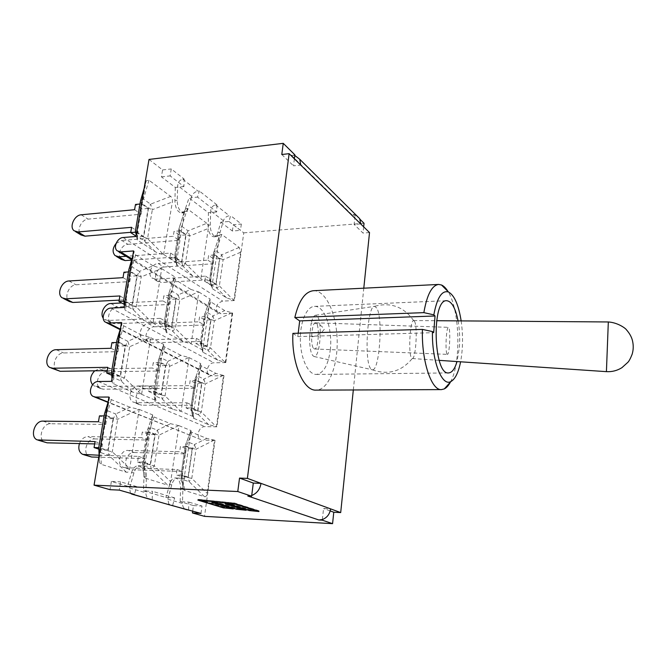 <?xml version="1.0" encoding="UTF-8"?>
<svg xmlns="http://www.w3.org/2000/svg" width="667" height="667" viewBox="0 0 667 667"><rect width="100%" height="100%" fill="white"/><g stroke="black" fill="none" stroke-linecap="round" stroke-linejoin="round"><path stroke-width="0.5" stroke-dasharray="3.33 2.5" d="M458.062 320.877C459.596 329.373 460.055 338.136 459.421 347.165L457.02 361.556M330.265 350.067C332.875 329.331 324.546 305.403 314.482 306.37C306.562 306.495 299.8 322.419 300.35 340.804C300.792 359.196 308.412 374.737 316.325 374.429C323.57 373.278 328.214 365.157 330.265 350.067M309.563 337.093L311.189 323.103C317.142 322.87 321.486 324.962 324.245 329.398C320.443 334.225 315.549 336.793 309.563 337.093C309.621 348.866 311.147 355.344 314.14 356.512C320.043 357.787 322.778 322.469 317.309 316.291L315.558 315.258C313.89 315.508 312.439 318.126 311.189 323.103M450.458 382.024C461.389 362.965 459.955 309.972 448.007 291.521M461.155 320.894C463.148 335.234 462.965 348.866 460.605 361.797M292.905 333.375L297.79 336.61L433.675 332.658M297.79 336.61L298.199 333.217M313.432 290.712C325.721 290.087 336.543 313.623 337.152 339.811C337.961 366 328.431 390.078 316.125 390.12M313.607 348.441L314.557 348.983C318.909 349.533 319.852 322.194 315.458 322.795C311.722 322.086 310.063 345.006 313.607 348.441M446.915 353.827C445.056 350.35 446.39 326.663 448.399 327.339C450.784 326.647 449.766 354.844 447.415 354.36L446.915 353.827M376.722 308.004L374.579 306.336C367.459 304.902 363.924 361.114 370.727 368.668L372.386 369.81C379.515 371.185 383.183 317.742 376.722 308.004M414.616 321.477L413.598 320.552C410.105 319.827 408.146 353.051 411.422 357.804L412.289 358.538C415.783 359.288 417.792 327.022 414.616 321.477M353.318 389.97L363.79 288.194M152.193 499.491L152.476 491.304L145.923 491.004L145.865 492.763C145.906 495.906 147.115 498.032 149.475 499.141M188.594 509.88L188.828 502.109L182.508 501.792L182.458 503.46C182.516 506.445 183.683 508.471 185.968 509.53M183.917 186.56L177.639 187.219L177.697 185.609C178.106 182.024 179.807 179.89 182.8 179.215L184.15 179.073L183.917 186.56L170.143 175.896L171.269 168.943L184.15 179.073M322.378 519.526L323.562 508.521L330.59 508.871M216.7 211.956L210.647 212.506L210.689 210.972C211.072 207.562 212.706 205.553 215.599 204.944L216.908 204.819L216.7 211.956L197.507 197.09L199.333 191.004L197.999 191.137C194.981 191.721 192.888 193.472 191.721 196.39L191.329 197.699L197.507 197.09M294.397 158.846L293.505 165.841L300.725 165.057M360.697 223.92L354.102 224.445L355.169 214.516L360.038 219.335M356.712 215.708L351.959 214.782L355.169 214.516M234.267 503.06L199.3 499.525L224.179 507.145L232.174 507.954L211.964 501.709L216.942 502.218L236.993 508.446L244.997 509.254L225.196 503.051L230.182 503.552L249.825 509.746L257.854 510.563L234.267 503.06L234.167 503.777M199.2 500.233L199.3 499.525M224.079 507.921L224.179 507.145M232.091 508.562L232.174 507.954M211.856 502.509L211.964 501.709M216.825 503.018L216.942 502.218M236.893 509.221L236.993 508.446M244.922 509.863L244.997 509.254M225.096 503.852L225.196 503.051M230.073 504.36L230.182 503.552M249.733 510.522L249.825 509.746M257.779 511.164L257.854 510.563M197.982 499.3L223.778 507.187L233.417 508.171L213.265 501.934L216.533 502.268L236.585 508.487L246.24 509.471L226.488 503.277L229.756 503.602L249.408 509.788L259.079 510.772L234.692 503.01L197.982 499.3L197.866 500.1M223.703 507.804L223.778 507.187M233.317 508.946L233.417 508.171M213.173 502.643L213.265 501.934M216.433 502.976L216.533 502.268M236.502 509.096L236.585 508.487M246.14 510.247L246.24 509.471M226.396 503.985L226.488 503.277M229.665 504.319L229.756 503.602M249.333 510.397L249.408 509.788M258.988 511.547L259.079 510.772M234.584 503.818L234.692 503.01M181.649 212.073L187.602 211.281L181.649 212.073L184.092 212.79C185.893 212.548 187.21 211.105 188.061 208.463L191.329 197.699L189.028 197.932L208.396 212.706L208.304 228.456L189.636 236.035L186.118 234.642L188.077 230.84L189.636 236.035L185.409 263.548L182.666 265.875L181.858 262.214L185.409 263.548L200.834 278.689L208.262 228.739C209.346 233.917 211.297 236.61 214.115 236.802C215.808 236.577 217.058 235.151 217.851 232.525L220.794 222.178L228.981 221.477L230.624 215.608L229.34 215.724C226.43 216.25 224.437 217.917 223.37 220.719L220.077 232.341C219.285 234.976 218.042 236.401 216.35 236.627L214.024 235.81L220.06 235.334L214.29 236.01M149.016 159.43L162.573 169.935L161.431 176.863L175.313 187.46L177.639 187.219L177.214 200.367C177.247 205.536 178.623 209.363 181.349 211.856M168.859 504.244L167.826 499.183L168.259 497.59L174.671 497.899L172.67 505.336M178.464 478.181L184.801 478.422L177.705 478.056C175.079 478.189 173.103 480.398 171.778 484.701L168.259 497.59L165.883 497.474L143.488 490.887L143.989 476.597L142.329 462.098L143.38 462.623L144.172 466.9L142.663 465.049L142.379 461.847L147.791 429.048L150.342 427.414L157.329 430.132L159.054 435.142L154.335 465.858L151.292 469.243L150.492 465.007L154.335 465.858L170.652 481.707L178.989 425.663L170.594 423.703L153.969 416.95L152.384 415.733L152.668 414.999L143.713 472.736C142.763 468.426 140.887 466.108 138.086 465.783C135.184 465.916 132.991 468.217 131.524 472.67L127.564 486.201L136.685 486.602L134.426 494.422M192.696 511.047L193.472 505.586L180.165 501.676L182.508 501.792L182.933 488.219C182.908 483.008 181.524 479.69 178.764 478.281M130.499 493.297L129.54 487.986L133.984 472.761C135.443 468.301 137.627 466 140.529 465.866L148.024 466.233L141.446 466.008M143.488 490.887L145.923 491.004L146.415 476.688C146.398 471.185 144.856 467.667 141.788 466.116M208.396 212.706L210.647 212.506L210.272 225.029C210.313 229.94 211.556 233.533 214.024 235.81M216.908 204.819L199.333 191.004M228.981 221.477L240.462 230.365L241.346 224.037L230.624 215.608M136.685 486.602L120.627 481.832L119.293 490.103M174.671 497.899L152.476 491.304M200.984 513.415L202.018 506.036L188.828 502.109M369.518 232.575L363.015 233.066L354.102 224.445M330.207 510.922L323.562 508.521M281.791 154.511L293.505 165.841M247.841 496.04L251.717 495.481M294.822 155.478L291.387 155.269L294.897 154.869M180.165 501.676L180.59 488.119C180.482 482.049 178.731 478.664 175.354 477.964C173.595 477.956 172.044 479.098 170.702 481.382L165.883 497.474M127.564 486.201L111.381 481.441L120.627 481.832M193.472 505.586L202.018 506.036M175.313 187.46L174.887 200.592C175.271 208.171 177.572 212.306 181.783 213.006L184.542 211.239L189.028 197.932M161.431 176.863L170.143 175.896M162.573 169.935L171.269 168.943M220.794 222.178L232.383 231.015L240.462 230.365M363.665 226.838L363.015 233.066M232.383 231.015L233.283 224.712L241.346 224.037M130.048 407.237L111.331 399.633L109.371 398.132L109.546 397.407L99.233 458.871L99.491 462.648L101.292 464.365L126.363 472.219C128.064 472.628 129.181 471.427 129.698 468.609L139.17 409.405L130.048 407.237L115.733 413.957L117.659 419.318L112.298 451.767L108.863 455.294L108.096 450.825L112.298 451.767L129.698 468.609M100.5 447.707L105.861 415.933L113.098 418.693L107.854 450.175L98.833 447.665M105.861 415.933L104.119 415.916M98.449 421.769L105.753 424.462L50.6 423.745C42.254 423.136 37.269 439.611 45.006 442.371M95.073 441.579L102.443 444.097L94.681 443.914M105.753 424.462L106.737 418.626L99.458 415.883M98.883 449.158L101.451 450.008L102.443 444.097M104.802 412.931L107.871 410.897L105.619 415.274L104.386 414.549L98.808 447.507L100.075 448.141L100.842 452.651L98.916 450.008M107.854 450.175L101.451 450.008M113.098 418.693L106.737 418.626M170.652 481.707L169.351 484.801L167.7 485.159L151.292 469.243L144.172 466.9L145.489 478.206L167.7 485.159M145.489 478.206L143.98 476.822L143.655 473.078M79.456 443.563C81.274 439.161 84.092 436.835 87.902 436.593L94.697 438.936C86.627 438.294 82.058 453.902 89.57 456.57M143.755 462.214L148.458 432.158L154.886 434.609L150.275 464.399L143.755 462.214L137.552 462.014L138.444 456.37L99.1 455.236L99.233 458.871M148.458 432.158L142.288 432.058L141.404 437.627L87.902 436.593M94.697 438.936L147.891 440.02L141.404 437.627M138.444 456.37L144.989 458.604L98.766 457.22M137.552 462.014L144.114 464.199L144.989 458.604M150.275 464.399L144.114 464.199M147.891 440.02L148.758 434.5L142.288 432.058M154.886 434.609L148.758 434.5M190.995 430.64L183.066 485.676L183.492 489.453L184.709 490.487L204.519 496.69C205.878 497.007 206.753 495.898 207.162 493.372L214.532 440.17L206.77 438.386L191.904 432.358L190.604 431.349L190.995 430.64L185.443 445.239L185.96 443.555L188.177 442.121L186.201 446.031L185.351 445.531L181.032 475.079L181.899 475.513L182.725 479.573L181.432 478.039L181.116 474.829L183.066 485.676M125.246 467.734L123.262 467.309C115.933 464.707 120.193 449.758 128.039 450.417L134.134 452.518C126.321 451.859 122.119 466.683 129.423 469.268L125.246 467.734L177.055 469.535L176.263 474.887L182.124 476.838L182.9 471.536L131.391 469.701M182.241 475.112L186.393 446.607L192.146 448.799L188.069 477.072L182.241 475.112L176.263 474.887M186.393 446.607L180.449 446.473L179.673 451.759L128.039 450.417M134.134 452.518L185.468 453.902L179.673 451.759M177.055 469.535L182.9 471.536M191.904 432.358L188.177 442.121L194.422 444.547L195.965 449.266L192.471 448.424L194.422 444.547L206.77 438.386M214.207 440.12L195.965 449.266L191.796 478.406L189.086 481.666L188.261 477.639L191.796 478.406L207.162 493.372M188.069 477.072L182.124 476.838M185.468 453.902L186.235 448.658L180.449 446.473M192.146 448.799L186.235 448.658M141.771 335.142L123.728 325.829L121.861 323.854L122.094 322.961L112.181 381.741L112.44 383.2L113.94 384.109L132.516 392.079L141.587 394.322L150.65 337.66L141.771 335.142L127.806 341.296L129.665 346.723L124.512 377.914L121.202 381.024L120.427 376.78L124.512 377.914L141.212 394.255M113.107 372.978L118.259 342.454L125.238 345.865L120.193 376.121L113.107 372.978L111.581 373.003M118.259 342.454L116.533 342.505M110.972 348.291L118.009 351.642L63.565 352.951C55.828 352.685 50.642 367.267 57.337 370.585M107.729 367.325L114.832 370.51L107.17 370.627M118.009 351.642L118.951 346.031L111.939 342.63M111.739 375.254L113.874 376.196L114.832 370.51M117.209 339.353L120.227 337.527L118.026 341.787L116.85 340.862L111.497 372.511L112.698 373.353L113.473 377.639L111.739 375.329M120.193 376.121L113.874 376.196M125.238 345.865L118.951 346.031M180.915 355.328L164.857 347.048L163.34 345.423L163.673 344.531L154.977 400.192L155.086 401.559L156.261 402.259L172.761 409.338L181.116 411.364L189.103 357.604L180.915 355.328L167.959 361.256L169.618 366.333L165.074 395.915L162.139 398.933L161.339 394.897L165.074 395.915L180.765 411.306M154.827 391.487L159.355 362.548L165.566 365.583L161.131 394.28L154.827 391.487L148.708 391.512L149.566 386.076L96.557 386.418L92.53 384.742M94.731 370.802L99.591 368.843L106.161 371.744C98.666 371.411 93.872 385.251 100.4 388.461L103.185 389.169L96.557 386.418M159.355 362.548L153.268 362.656L152.418 368.026L99.591 368.843M106.161 371.744L158.688 371.01L152.418 368.026M149.566 386.076L155.886 388.903L103.185 389.169M148.708 391.512L155.044 394.297L155.886 388.903M172.761 409.338L162.139 398.933L155.269 395.923L153.977 394.397L153.527 390.795L154.461 391.854L156.261 402.259M154.977 400.192L153.527 390.795L158.663 359.405L161.206 357.896L167.959 361.256L165.925 365.241L158.171 361.155L163.673 344.531M161.131 394.28L155.044 394.297M158.688 371.01L159.521 365.683L153.268 362.656M165.566 365.583L159.521 365.683M193.93 418.409L208.688 424.746L216.416 426.588L223.503 375.446L215.916 373.387L201.526 365.958L200.283 364.616L200.709 363.732L193.03 416.592L192.988 417.867L193.93 418.409L192.53 412.223L191.446 410.972L190.97 407.404L195.139 378.856L195.564 377.422L197.791 376.08L195.856 379.898L195.031 379.256L200.709 363.732M135.734 402.701L133.016 402.001C126.638 398.874 131.149 385.601 138.428 385.976L144.33 388.578C137.085 388.202 132.633 401.367 138.986 404.477L141.687 405.177L135.734 402.701L186.893 402.801L186.126 407.962L191.804 410.455L192.555 405.336L141.687 405.177M192.029 407.987L196.04 380.482L201.609 383.2L197.674 410.488L192.029 407.987L186.126 407.962M196.04 380.482L190.17 380.54L189.42 385.643L138.428 385.976M144.33 388.578L195.031 388.311L189.42 385.643M186.893 402.801L192.555 405.336M201.526 365.958L197.791 376.08L203.835 379.089L205.336 383.858L201.918 382.866L203.835 379.089L215.916 373.387M223.187 375.388L205.336 383.858L201.301 411.998L198.683 414.916L192.53 412.223L191.704 408.346L201.301 411.998L216.091 426.53M197.674 410.488L191.804 410.455M195.031 388.311L195.773 383.25L190.17 380.54M201.609 383.2L195.773 383.25M153.051 265.791L135.643 254.911L133.884 252.46L134.209 251.342L124.629 307.921L125.062 310.08L126.23 310.914L144.147 320.56L152.976 323.145L161.697 268.626L153.051 265.791L139.411 271.411L141.212 276.905L136.251 306.912L133.066 309.621L132.283 305.594L136.251 306.912L152.61 323.078M125.221 301.167L130.173 271.811L136.902 275.83L132.058 304.936L125.221 301.167L123.862 301.234M130.173 271.811L128.473 271.928M123.011 277.655L129.798 281.607L76.055 284.801C68.826 284.809 63.557 297.832 69.326 301.484M119.893 295.965L126.738 299.766L119.176 300.142M129.798 281.607L130.707 276.213L123.937 272.219M124.22 304.352L125.821 305.228L126.738 299.766M129.148 268.609L132.099 266.992L129.948 271.135L128.831 270.035L123.678 300.467L124.829 301.492L125.604 305.553L124.145 303.71M132.058 304.936L125.821 305.228M136.902 275.83L130.707 276.213M190.87 289.42L175.338 279.715L173.904 277.697L174.27 276.672L165.9 330.265L166.15 332.266L167.058 332.9L183.008 341.487L191.154 343.822L198.858 291.988L190.87 289.42L178.197 294.864L179.807 300.008L175.429 328.531L172.595 331.182L171.786 327.347L175.429 328.531L190.812 343.755M165.491 323.37L169.86 295.481L175.863 299.058L171.586 326.722L165.491 323.37L159.446 323.595L160.28 318.359L107.937 320.46L104.536 319.476L103.21 318.101M169.86 295.481L163.849 295.789L163.031 300.959L121.694 302.976M163.031 300.959L169.085 304.486L117.225 306.92C110.23 306.845 105.319 319.21 110.964 322.753L114.349 323.737L107.937 320.46M160.28 318.359L166.391 321.744L114.349 323.737M159.446 323.595L165.574 326.938L166.391 321.744M183.008 341.487L172.595 331.182L165.95 327.564L164.949 326.438L164.265 322.369L165.141 323.687L167.058 332.9M165.9 330.265L164.265 322.369L169.151 292.288L171.669 290.92L178.197 294.864L176.205 298.758L168.726 293.93L174.27 276.672M171.586 326.722L165.574 326.938M169.085 304.486L169.893 299.358L163.849 295.789M175.863 299.058L169.893 299.358M203.477 352.51L217.767 360.205L225.321 362.331L232.166 312.923L224.754 310.597L210.814 301.884L209.63 300.2L210.088 299.183L202.676 350.183L202.76 352.018L203.477 352.51L201.993 347.224L201.167 346.315L200.475 342.346L204.502 314.782L204.852 313.557L207.07 312.331L205.169 316.058L204.385 315.291L210.088 299.183M145.865 339.878L142.555 338.903C137.035 335.443 141.671 323.578 148.474 323.703L154.194 326.78C147.424 326.647 142.838 338.419 148.341 341.854L151.634 342.83L145.865 339.878L196.39 338.377L195.656 343.363L201.151 346.365L201.876 341.412L151.634 342.83M201.476 343.205L205.353 316.65L210.739 319.86L206.937 346.215L201.476 343.205L195.656 343.363M205.353 316.65L199.558 316.875L198.833 321.811L148.474 323.703M154.194 326.78L204.269 324.971L198.833 321.811M196.39 338.377L201.876 341.412M210.814 301.884L207.07 312.331L212.923 315.866L214.374 320.694L211.047 319.56L212.923 315.866L224.754 310.597M231.858 312.865L214.374 320.694L210.489 347.874L207.946 350.467L201.993 347.224L201.159 343.522L207.12 346.798L210.489 347.874L225.004 362.264M206.937 346.215L201.151 346.365M204.269 324.971L204.986 320.085L199.558 316.875M210.739 319.86L204.986 320.085M212.698 288.903L226.547 297.866L233.925 300.242L240.57 252.276L239.211 247.432L221.736 234.417L219.793 234.759L211.989 286.101L212.698 288.903L210.63 283.942L209.655 279.531L213.548 252.91L213.84 251.859L216.033 250.742L214.165 254.385L213.415 253.502L219.251 236.535M155.661 279.139L151.884 277.922C147.107 274.287 151.793 263.59 158.179 263.507L163.723 267.017C157.37 267.092 152.735 277.705 157.495 281.324L161.247 282.541L155.661 279.139L205.561 276.155L204.852 280.974L210.18 284.442L210.88 279.665L161.247 282.541M210.605 280.64L214.34 254.986L219.568 258.654L215.891 284.125L210.605 280.64L204.852 280.974M214.34 254.986L208.629 255.386L207.921 260.147L158.179 263.507M163.723 267.017L213.19 263.773L207.921 260.147M205.561 276.155L210.88 279.665M221.736 234.417L216.033 250.742L221.702 254.786L223.12 259.655L219.86 258.396L221.702 254.786L239.211 247.432M240.57 252.276L223.12 259.655L219.36 285.926L216.9 288.219L211.122 284.45L210.297 280.924L216.066 284.717L219.36 285.926L233.608 300.183M215.891 284.125L210.18 284.442M213.19 263.773L213.882 259.046L208.629 255.386M219.568 258.654L213.882 259.046M176.413 262.94L174.521 256.995L175.429 257.996L176.238 261.681L174.612 256.436L178.998 228.523L184.584 210.947L176.413 262.94L176.913 265.666L192.88 276.071L200.5 278.623M206.795 223.295L187.36 208.821L181.766 226.355L179.79 230.182L178.898 229.123L179.281 227.564L181.766 226.355L188.077 230.84L206.795 223.295L208.029 225.021L208.304 228.456M116.075 243.463L121.744 240.445L127.897 244.339C121.336 244.497 116.4 255.636 121.261 259.363M175.771 257.712L179.982 230.824L185.793 234.909L181.657 261.589L175.771 257.712L169.81 258.129L170.61 253.076L126.121 256.295M179.982 230.824L174.054 231.316L173.262 236.301L121.744 240.445M127.897 244.339L179.123 240.337L173.262 236.301M170.61 253.076L176.513 256.978L131.616 260.13M169.81 258.129L175.729 261.989L176.513 256.978M184.584 210.947L185.81 208.504L187.36 208.821M181.657 261.589L175.729 261.989M179.123 240.337L179.898 235.384L174.054 231.316M185.793 234.909L179.898 235.384M163.582 254.577L172.369 201.926C172.703 199.441 172.144 197.599 170.694 196.406L148.958 180.223L146.315 180.757L145.831 182.333L136.577 237.002L137.319 240.012L155.328 251.759C157.012 252.785 159.763 253.727 163.582 254.577L147.549 238.594L144.472 240.937L143.68 237.118L147.549 238.594L152.326 209.705L148.508 208.162L150.584 204.16L152.326 209.705L172.369 201.926M136.868 232.108L141.637 203.86L148.132 208.429L143.463 236.443L136.868 232.108L135.318 232.233M141.637 203.86L139.962 204.027M134.592 209.705L141.146 214.207L88.077 219.135C81.291 219.393 76.021 231.115 80.982 234.942M131.591 227.322L138.202 231.682L130.74 232.316M141.146 214.207L142.021 209.013L135.484 204.461M136.068 236.135L137.319 236.943L138.202 231.682M140.637 200.542L143.522 199.133L141.421 203.177L140.353 201.901L135.401 231.182L136.493 232.391L137.277 236.243L136.235 235.034M143.463 236.443L137.319 236.943M148.132 208.429L142.021 209.013M178.989 425.663L191.07 430.59M214.532 440.17L215.032 440.378L204.519 516.35M139.17 409.405L152.735 414.941M111.381 481.441L110.03 489.678M108.921 397.057L109.605 397.332M155.044 400.125L141.587 394.322M193.113 416.533L181.116 411.364M223.503 375.446L223.987 375.704L216.917 426.797L216.416 426.588M216.917 426.797L204.936 426.638C198.899 426.221 195.439 436.927 200.792 439.536L108.071 402.068M112.239 381.666L111.564 381.374M189.103 357.604L200.792 363.665M150.65 337.66L163.74 344.447M121.494 322.528L122.153 322.87M165.966 330.182L152.976 323.145M202.76 350.108L191.154 343.822M232.166 312.923L232.633 313.223L225.805 362.59L225.321 362.331M225.805 362.59L213.982 362.798C208.404 362.59 204.777 372.019 209.321 374.954L212.131 375.838L120.268 329.089M124.687 307.829L124.037 307.47M198.858 291.988L210.163 299.091M161.697 268.626L174.337 276.572M133.575 250.942L134.209 251.342M176.488 262.831L163.932 254.661M136.643 236.885L136.01 236.468M212.064 286.01L200.834 278.689M233.283 224.712L243.763 232.841L234.392 300.55L233.925 300.242M234.392 300.55L222.72 301.1C216.517 303.36 214.841 307.187 217.692 312.573L220.935 313.707L131.974 258.896M215.032 440.378L203.026 440.137M223.987 375.704L212.131 375.838M232.633 313.223L220.935 313.707M243.763 232.841L364.04 223.295M606.42 371.644L608.321 321.961M182.8 179.215L197.999 191.137M191.721 196.39L177.697 185.609M167.826 499.183L182.458 503.46M129.54 487.986L145.865 492.763M223.37 220.719L210.689 210.972M215.599 204.944L229.34 215.724M291.387 155.269L351.959 214.782M169.41 484.601L171.778 484.701M131.524 472.67L133.984 472.761M174.887 200.592L177.214 200.367M185.76 208.679L188.061 208.463M217.851 232.525L220.077 232.341M111.331 399.633L107.871 410.897L115.733 413.957L113.515 418.284L105.619 415.274L100.075 448.141L108.096 450.825L113.515 418.284L117.659 419.318L138.803 409.346M42.98 421.119L50.6 423.745M109.371 398.132L104.36 414.499M108.012 402.409L109.546 397.407M126.363 472.219L108.863 455.294L100.842 452.651L101.292 464.365M178.639 425.604L159.054 435.142L155.253 434.217L157.329 430.132L170.594 423.703M153.969 416.95L150.342 427.414L148.249 431.541L147.224 430.949L152.668 414.999M148.249 431.541L143.38 462.623L150.492 465.007L155.253 434.217L148.249 431.541M204.519 496.69L189.086 481.666L182.725 479.573L184.709 490.487M181.899 475.513L188.261 477.639L192.471 448.424L186.201 446.031L181.899 475.513M123.728 325.829L120.227 337.527L127.806 341.296L125.629 345.506L118.026 341.787L112.698 373.353L120.427 376.78L125.629 345.506L129.665 346.723L150.292 337.585M132.516 392.079L121.202 381.024L113.473 377.639L113.94 384.109M56.211 349.708L63.565 352.951M121.861 323.854L116.825 340.787M120.544 328.156L122.094 322.961M112.181 381.741L111.989 378.881M164.857 347.048L161.206 357.896L159.155 361.923L154.461 391.854L161.339 394.897L165.925 365.241L169.618 366.333L188.761 357.537M208.688 424.746L198.683 414.916L197.857 411.064L201.918 382.866L195.856 379.898L191.704 408.346L190.87 407.762L192.988 417.867M193.03 416.592L190.87 407.762L195.031 379.256L200.283 364.616M135.643 254.911L132.099 266.992L139.411 271.411L137.285 275.521L129.948 271.135L124.829 301.492L132.283 305.594L137.285 275.521L141.212 276.905L161.339 268.551M144.147 320.56L133.066 309.621L125.604 305.553L126.23 310.914M68.951 280.982L76.055 284.801M133.884 252.46L128.806 269.952M132.583 256.82L134.142 251.451M124.629 307.921L124.354 305.561M175.338 279.715L171.669 290.92L169.66 294.847L165.141 323.687L171.786 327.347L176.205 298.758L179.807 300.008L198.524 291.913M110.864 303.502L117.225 306.92M217.767 360.205L207.946 350.467L207.12 346.798L211.047 319.56L205.169 316.058L201.159 343.522L200.367 342.813L202.76 352.018M202.676 350.183L200.367 342.813L204.385 315.291L209.63 300.2M226.547 297.866L216.9 288.219L216.066 284.717L219.86 258.396L214.165 254.385L210.297 280.924L209.53 280.09L212.264 288.578M211.989 286.101L209.53 280.09L213.415 253.502L219.793 234.759M192.88 276.071L182.666 265.875L176.238 261.681L177.464 266.083M179.79 230.182L175.429 257.996L181.858 262.214L186.118 234.642L179.79 230.182M155.328 251.759L144.472 240.937L137.277 236.243L138.044 240.57M81.216 214.791L88.077 219.135M146.315 180.757L140.337 201.809M141.421 203.177L136.493 232.391L143.68 237.118L148.508 208.162L141.421 203.177M148.958 180.223L143.522 199.133L150.584 204.16L170.694 196.406M144.155 188.236L145.831 182.333M136.577 237.002L136.243 235.101M98.299 381.499L204.936 426.638M110.947 308.079L213.982 362.798M123.103 237.527L222.72 301.1M208.021 225.221L210.272 225.029M143.989 476.597L146.415 476.688M180.59 488.119L182.933 488.219M316.325 374.429L448.616 372.928M314.482 306.37L446.657 300.709M314.557 348.983L447.415 354.36M315.458 322.795L448.399 327.339M314.14 356.512L372.386 369.81M315.558 315.258L374.621 306.336M372.353 369.81C388.136 375.338 401.434 371.577 412.248 358.538M413.598 320.552C403.735 306.728 390.737 301.993 374.579 306.336M412.289 358.538L439.186 360.355M413.64 320.552L436.593 320.719M170.052 505.002L170.727 505.194M131.716 494.089L132.416 494.289M181.783 213.006L184.092 212.79M38.286 440.228L37.302 439.912M98.808 447.507L99.491 462.648M83.667 454.686L82.708 454.385M152.384 415.733L147.224 430.949L142.329 462.098L144.014 476.888M190.604 431.349L185.351 445.531L181.032 475.079L183.492 489.453M129.423 469.268L123.262 467.309M51.159 368.017L49.9 367.492M111.497 372.511L112.44 383.2M100.4 388.461L93.764 385.701M163.34 345.423L158.171 361.155L153.468 391.154L155.086 401.559M138.986 404.477L133.016 402.001M63.557 298.533L62.139 297.807M123.678 300.467L125.062 310.08M110.964 322.753L104.536 319.476M173.904 277.697L168.726 293.93L164.19 322.836L166.15 332.266M148.341 341.854L142.555 338.903M157.495 281.324L151.884 277.922M176.913 265.666L174.521 256.995L178.898 229.123L185.101 209.246M116.475 256.462L115.041 255.586M75.513 231.624L74.045 230.732M135.401 231.182L137.319 240.012M209.321 374.954L120.102 329.631M106.703 322.828L105.294 322.119M200.792 439.536L108.021 402.384M94.38 396.923L93.163 396.431M217.692 312.573L131.732 259.738M118.543 251.634L117.092 250.742M214.115 236.802L216.35 236.627M138.086 465.783L140.529 465.866M175.354 477.964L177.705 478.056"/><path stroke-width="1" d="M457.02 361.556C454.852 368.876 452.051 372.661 448.616 372.928C433.425 375.354 431.357 299.108 446.657 300.709C451.642 301.226 455.444 307.946 458.062 320.877M460.605 361.797C458.429 372.553 455.202 379.131 450.909 381.524C441.946 387.018 431.732 360.814 432.449 331.566L422.428 329.406C421.361 360.622 431.374 390.712 441.479 389.603L444.322 388.903C446.565 387.769 448.608 385.476 450.458 382.024M448.007 291.521C445.973 288.177 443.805 286.001 441.512 284.992L438.628 284.442C431.882 285.359 426.955 294.756 423.862 312.64L433.833 314.841C437.043 297.682 441.921 290.07 448.482 292.004C454.36 295.231 458.579 304.861 461.155 320.894M432.449 331.566L433.675 332.658L435.051 315.983L433.833 314.841M298.199 333.217L299.675 320.902L294.822 317.542L423.862 312.64M299.675 320.902L435.051 315.983M441.479 389.603L316.125 390.12C303.51 391.162 291.329 362.815 292.905 333.375L422.428 329.406M294.822 317.542C298.808 300.625 305.011 291.687 313.432 290.712L438.628 284.442M289.119 153.668L281.791 154.511L283.25 143.338L294.897 154.869L294.822 155.478L299.775 159.321L300.725 165.057L289.119 153.668L247.39 478.381L239.536 478.081L253.293 483.066L251.626 496.215L237.777 491.529L239.536 478.081M253.293 483.066L261.014 483.375L247.39 478.381M322.378 519.526L318.868 519.985L322.303 520.177L322.378 519.526C327.022 517.742 329.765 514.19 330.59 508.871L340.695 512.581L353.318 389.97M363.79 288.194L369.518 232.575L360.697 223.92L359.721 218.693L356.712 215.708M132.416 494.289L170.052 505.002L168.859 504.244M170.727 505.194L200.984 513.415L192.43 512.94L192.696 511.047M294.822 155.478L294.397 158.846M199.191 500.325L224.079 507.921L232.074 508.729L211.856 502.509L216.825 503.018L236.893 509.221L244.897 510.03L225.096 503.852L230.073 504.36L249.733 510.522L257.754 511.339L234.159 503.868L199.2 500.233M223.678 507.962L197.866 500.1L234.584 503.818L258.988 511.547L249.308 510.563L229.656 504.41L226.388 504.077L246.14 510.247L236.485 509.263L216.425 503.068L213.157 502.735L233.317 508.946L223.703 507.804M108.071 402.068L95.614 397.073L108.921 397.057L94.055 485.159L110.03 489.678L119.293 490.103L134.426 494.422L131.716 494.089L130.499 493.297M330.207 510.922L333.775 512.223L340.695 512.581M330.59 508.871L261.014 483.375C259.98 489.378 256.878 493.413 251.717 495.481M318.868 519.985L247.841 496.04L251.626 496.215M360.038 219.335L364.04 223.295L363.665 226.838M333.775 512.223L332.575 523.662L322.303 520.177M98.833 447.665L94.055 447.549L95.073 441.579L37.302 439.912C29.523 437.143 34.592 420.518 42.98 421.119L98.449 421.769L99.458 415.883L104.119 415.916M38.286 440.228L47.107 442.821L39.411 440.362M94.681 443.914L47.107 442.821M94.055 447.549L98.883 449.158M98.916 450.008L98.808 447.507M104.36 414.499L104.802 412.931M108.012 402.409L104.402 414.24L98.816 447.249L99.1 455.236L82.708 454.385C79.09 452.334 78.006 448.724 79.456 443.563M83.667 454.686L91.612 457.012L84.759 454.827M98.766 457.22L91.612 457.012M111.581 373.003L106.753 373.061L107.729 367.325L52.785 368.217L49.9 367.492C43.172 364.165 48.433 349.45 56.211 349.708L110.972 348.291L111.939 342.63L116.533 342.505M51.159 368.017L60.205 371.302L52.785 368.217M107.17 370.627L60.205 371.302M106.753 373.061L111.739 375.254M111.739 375.329L111.497 372.511M116.825 340.787L117.209 339.353M92.53 384.742C89.486 380.207 90.22 375.563 94.731 370.802M123.862 301.234L118.951 301.476L119.893 295.965L65.649 298.799L62.139 297.807C56.353 294.139 61.689 281.015 68.951 280.982L123.011 277.655L123.937 272.219L128.473 271.928M63.557 298.533L69.326 301.484L72.811 302.468L65.649 298.799M119.176 300.142L72.811 302.468M118.951 301.476L124.22 304.352M124.145 303.71L123.678 300.467M128.806 269.952L129.148 268.609M103.21 318.101C99.608 313.357 104.794 303.485 110.864 303.502L121.694 302.976M126.121 256.295L118.926 256.812L115.041 255.586C112.156 252.143 112.506 248.107 116.075 243.463M116.475 256.462L121.261 259.363L125.129 260.58L118.926 256.812M131.616 260.13L125.129 260.58M135.318 232.233L130.682 232.625L131.591 227.322L78.039 231.958L74.045 230.732C69.06 226.888 74.396 215.074 81.216 214.791L134.592 209.705L135.484 204.461L139.962 204.027M75.513 231.624L80.982 234.942L84.959 236.168L78.039 231.958M130.74 232.316L84.959 236.168M130.682 232.625L136.068 236.135M136.235 235.034L135.401 231.182M140.337 201.809L140.637 200.542M332.575 523.662L204.519 516.35L192.43 512.94M120.268 329.089L108.371 323.036L121.494 322.528L111.564 381.374L98.299 381.499C91.637 381.165 87.352 393.563 93.163 396.431L95.614 397.073M131.974 258.896L120.627 251.909L133.575 250.942L124.037 307.47L110.947 308.079C104.794 308.012 100.4 318.893 105.294 322.119L108.371 323.036M120.627 251.909L117.092 250.742C112.965 247.349 117.375 237.685 123.103 237.527L136.01 236.468L149.016 159.43L283.25 143.338M94.055 485.159L237.777 491.529M608.321 321.961L606.42 371.644C611.998 371.961 617.158 370.644 621.902 367.692L627.88 362.306C629.056 361.13 630.473 358.471 632.116 354.327C633.508 349.783 633.592 345.097 632.374 340.262C631.416 336.677 629.431 333.175 626.421 329.765C625.688 328.439 617.967 322.595 608.321 321.961L436.593 320.719M300.725 165.057L360.697 223.92M187.227 509.805L171.277 505.261M150.775 499.416L132.983 494.355M111.989 378.881L111.522 372.153L116.883 340.453L120.544 328.156M124.354 305.561L123.728 300L128.881 269.526L132.583 256.82M136.243 235.101L135.459 230.624L140.42 201.309L144.155 188.236M448.482 292.004L441.512 284.992M450.909 381.524L444.322 388.903M439.186 360.355L606.42 371.644M299.775 159.321L359.721 218.693M120.102 329.631L106.703 322.828M108.021 402.384L94.38 396.923M131.732 259.738L118.543 251.634"/></g></svg>
